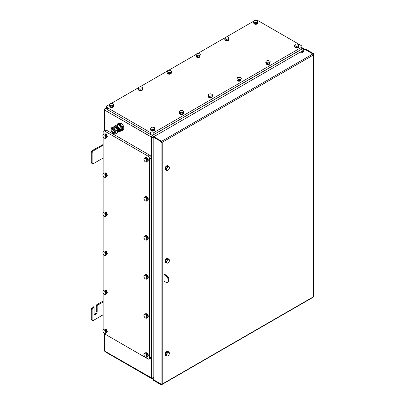 <?xml version="1.0" encoding="UTF-8"?>
<svg xmlns="http://www.w3.org/2000/svg" width="405" height="405" viewBox="0 0 405 405"><rect width="100%" height="100%" fill="white"/><g stroke="black" fill="none" stroke-linecap="round" stroke-linejoin="round"><path stroke-width="0.61" d="M168.662 73.629A1.939 1.119 180 0 1 167.518 72.971M171.239 73.31A1.939 1.119 180 0 0 171.28 73.092L171.28 72.611A1.939 1.119 180 0 1 171.138 73.001L171.107 73.29M171.031 73.143L171.178 73.452A1.939 1.119 180 0 1 168.834 74.171A1.939 1.119 180 0 1 167.402 73.092L167.402 72.9M180.853 113.942A1.939 1.119 180 0 1 179.714 113.278M183.43 113.623A1.939 1.119 180 0 0 183.47 113.405L183.47 112.924A1.939 1.119 180 0 1 183.328 113.309L183.298 113.602M183.222 113.456L183.369 113.759A1.939 1.119 180 0 1 181.03 114.483A1.939 1.119 180 0 1 179.592 113.405L179.592 113.213M238.484 80.666A1.939 1.119 180 0 1 237.345 80.008M241.061 80.347A1.939 1.119 180 0 0 241.102 80.129L241.102 79.648A1.939 1.119 180 0 1 240.96 80.038L240.929 80.327M240.853 80.18L241 80.489A1.939 1.119 180 0 1 238.661 81.213A1.939 1.119 180 0 1 237.224 80.129L237.224 79.937M209.668 97.306A1.939 1.119 180 0 1 208.529 96.643M212.245 96.987A1.939 1.119 180 0 0 212.286 96.765L212.286 96.284A1.939 1.119 180 0 1 212.144 96.674L212.114 96.967M212.038 96.815L212.185 97.124A1.939 1.119 180 0 1 209.846 97.848A1.939 1.119 180 0 1 208.408 96.765L208.408 96.572M139.846 90.264A1.939 1.119 180 0 1 138.707 89.606M142.423 89.945A1.939 1.119 180 0 0 142.464 89.728L142.464 89.247A1.939 1.119 180 0 1 142.322 89.637L142.292 89.925M142.216 89.778L142.363 90.087A1.939 1.119 180 0 1 140.024 90.811A1.939 1.119 180 0 1 138.586 89.728L138.586 89.535M296.116 47.395A1.939 1.119 180 0 1 294.972 46.737M298.693 47.076A1.939 1.119 180 0 0 298.733 46.858L298.733 46.378A1.939 1.119 180 0 1 298.591 46.762L298.561 47.056M298.485 46.909L298.627 47.218A1.939 1.119 180 0 1 296.288 47.937A1.939 1.119 180 0 1 294.85 46.858L294.85 46.666M267.3 64.031A1.939 1.119 180 0 1 266.156 63.372M269.877 63.712A1.939 1.119 180 0 0 269.917 63.494L269.917 63.013A1.939 1.119 180 0 1 269.776 63.403L269.745 63.691M269.669 63.544L269.816 63.853A1.939 1.119 180 0 1 267.472 64.577A1.939 1.119 180 0 1 266.034 63.494L266.034 63.301M197.478 56.994A1.939 1.119 180 0 1 196.334 56.33M200.055 56.675A1.939 1.119 180 0 0 200.095 56.457L200.095 55.976A1.939 1.119 180 0 1 199.954 56.361L199.923 56.654M199.847 56.508L199.989 56.816A1.939 1.119 180 0 1 197.65 57.535A1.939 1.119 180 0 1 196.212 56.457L196.212 56.265M226.294 40.358A1.939 1.119 180 0 1 225.15 39.695M228.871 40.039A1.939 1.119 180 0 0 228.911 39.817L228.911 39.336A1.939 1.119 180 0 1 228.769 39.725L228.739 40.019M228.663 39.867L228.805 40.176A1.939 1.119 180 0 1 226.466 40.9A1.939 1.119 180 0 1 225.028 39.817L225.028 39.624M255.109 23.718A1.939 1.119 180 0 1 253.965 23.06M257.686 23.399A1.939 1.119 180 0 0 257.727 23.181L257.727 22.7A1.939 1.119 180 0 1 257.585 23.09L257.555 23.379M257.479 23.232L257.62 23.541A1.939 1.119 180 0 1 255.282 24.265A1.939 1.119 180 0 1 253.844 23.181L253.844 22.989M145.881 157.798A1.939 1.119 60 0 1 147.025 158.461M147.152 158.613A1.939 1.119 60 0 1 147.714 159.681L148.038 159.094A1.939 1.119 60 0 0 145.927 157.631L145.76 157.727M104.875 290.253A1.939 1.119 60 0 1 106.019 290.911M106.145 291.068A1.939 1.119 60 0 1 106.707 292.132L107.031 291.549A1.939 1.119 60 0 0 104.92 290.086L104.753 290.183M145.881 196.83A1.939 1.119 60 0 1 147.025 197.493M147.152 197.645A1.939 1.119 60 0 1 147.714 198.713L148.038 198.126A1.939 1.119 60 0 0 145.927 196.668L145.76 196.764M145.881 274.899A1.939 1.119 60 0 1 147.025 275.557M147.152 275.709A1.939 1.119 60 0 1 147.825 277.44M147.764 277.881A1.939 1.119 60 0 1 147.45 278.326L147.865 278.088A1.939 1.119 60 0 0 147.982 276.073A1.939 1.119 60 0 0 146.21 274.641A1.939 1.119 60 0 0 145.927 274.732L145.76 274.828M145.881 352.963A1.939 1.119 60 0 1 147.025 353.621M147.152 353.773A1.939 1.119 60 0 1 147.825 355.504M147.764 355.944A1.939 1.119 60 0 1 147.45 356.395L147.865 356.152A1.939 1.119 60 0 0 147.982 354.137A1.939 1.119 60 0 0 146.21 352.709A1.939 1.119 60 0 0 145.927 352.796L145.76 352.892M145.881 313.931A1.939 1.119 60 0 1 147.025 314.589M147.152 314.741A1.939 1.119 60 0 1 147.714 315.809L148.038 315.222A1.939 1.119 60 0 0 145.927 313.764L145.76 313.86M145.881 235.862A1.939 1.119 60 0 1 147.025 236.525M147.152 236.677A1.939 1.119 60 0 1 147.825 238.408M147.764 238.849A1.939 1.119 60 0 1 147.45 239.294L147.865 239.056A1.939 1.119 60 0 0 147.982 237.041A1.939 1.119 60 0 0 146.21 235.609A1.939 1.119 60 0 0 145.927 235.7L145.76 235.796M104.875 329.285A1.939 1.119 60 0 1 106.019 329.943M106.145 330.1A1.939 1.119 60 0 1 106.819 331.827M106.758 332.267A1.939 1.119 60 0 1 106.444 332.718L106.859 332.48A1.939 1.119 60 0 0 106.976 330.465A1.939 1.119 60 0 0 105.204 329.032A1.939 1.119 60 0 0 104.92 329.118L104.753 329.214M104.875 134.126A1.939 1.119 60 0 1 106.019 134.784M106.145 134.936A1.939 1.119 60 0 1 106.707 136.004L107.031 135.417A1.939 1.119 60 0 0 104.92 133.959L104.753 134.055M104.875 173.158A1.939 1.119 60 0 1 106.019 173.816M106.145 173.968A1.939 1.119 60 0 1 106.707 175.036L107.031 174.449A1.939 1.119 60 0 0 104.92 172.991L104.753 173.087M104.875 212.19A1.939 1.119 60 0 1 106.019 212.848M106.145 213A1.939 1.119 60 0 1 106.707 214.068L107.031 213.481A1.939 1.119 60 0 0 104.92 212.023L104.753 212.119M104.875 251.221A1.939 1.119 60 0 1 106.019 251.88M106.145 252.031A1.939 1.119 60 0 1 106.707 253.1L107.031 252.517A1.939 1.119 60 0 0 104.92 251.054L104.753 251.151M152.037 130.577A1.939 1.119 180 0 1 150.898 129.919M154.619 130.258A1.939 1.119 180 0 0 154.654 130.04L154.654 129.559A1.939 1.119 180 0 1 154.513 129.949L154.482 130.238M154.406 130.091L154.553 130.4A1.939 1.119 180 0 1 152.214 131.119A1.939 1.119 180 0 1 150.776 130.04L150.776 129.848M111.031 106.9A1.939 1.119 180 0 1 109.892 106.242M113.608 106.586A1.939 1.119 180 0 0 113.648 106.363L113.648 105.882A1.939 1.119 180 0 1 113.506 106.272L113.476 106.561M113.4 106.414L113.547 106.723A1.939 1.119 180 0 1 111.208 107.447A1.939 1.119 180 0 1 109.77 106.363L109.77 106.171M152.528 137.498L153.546 137.639L151.328 137.052L104.784 110.175L152.017 137.346A1.412 0.309 -80.8 0 1 152.396 135.407L152.341 135.447M151.926 378.184L153.546 377.43M152.017 137.346L153.546 137.108M151.217 134.799L152.275 135.412L151.222 134.804A2.349 1.357 0 0 0 153.824 134.521L301.224 49.415A2.349 1.357 0 0 0 301.912 48.458L301.912 46.535A2.349 1.357 180 0 1 301.224 47.496L301.224 49.415M105.725 108.54L106.783 109.147L105.781 108.51A1.412 0.815 120 0 0 105.725 108.54L105.725 108.54A1.412 0.815 -60 0 0 104.784 110.175M303.451 48.499A1.412 0.815 120 0 0 303.426 48.484A1.412 0.815 120 0 0 302.773 48.524L301.912 48.028L302.722 48.681L152.396 135.407M103.118 135.067L103.118 132.121A2.349 1.357 60 0 1 103.604 131.043A2.349 1.357 60 0 1 104.779 131.159L148.002 156.112A2.349 1.357 60 0 1 149.668 158.993L149.668 357.995A2.349 1.357 60 0 1 149.182 359.068A2.349 1.357 60 0 1 148.002 358.951L104.779 333.998L104.779 351.145L151.328 378.017A1.412 0.815 120 0 0 151.622 378.604L105.072 351.727A1.412 0.815 120 0 1 104.784 351.14L151.986 378.184M149.182 359.068L150.842 358.111A2.349 1.357 -120 0 0 151.328 357.033L151.328 158.036A2.349 1.357 -120 0 0 149.668 155.155L106.444 130.197A2.349 1.357 -120 0 0 105.27 130.081L103.604 131.043M104.323 130.628L104.323 109.598A1.569 0.906 0 0 0 104.779 110.236L104.779 110.175M112.347 106.763A1.706 0.982 180 0 1 111.942 106.829M113.061 106.652A1.939 1.119 180 0 1 111.228 106.935M112.215 105.664L111.122 105.978L110.322 105.371A1.959 1.129 0 0 0 112.215 105.664A1.959 1.129 0 0 0 113.602 104.865L113.309 105.639L112.215 105.664M109.522 105.052L109.816 104.277A1.959 1.129 0 0 0 110.322 105.371L109.522 105.052L109.522 106.029L111.122 106.955L111.122 105.978M110.109 103.791L111.203 103.477A1.959 1.129 0 0 0 109.816 104.277L110.109 103.791M113.091 103.771L113.891 104.379L113.602 104.865A1.959 1.129 0 0 0 113.091 103.771A1.959 1.129 0 0 0 111.203 103.477L113.091 103.771M113.309 105.639L113.309 106.616L113.891 104.379M113.309 106.616L111.122 106.955M153.353 130.44A1.706 0.982 180 0 1 152.948 130.501M154.067 130.329A1.939 1.119 180 0 1 152.234 130.612M152.209 127.155L154.097 127.448A1.959 1.129 0 0 0 152.209 127.155A1.959 1.129 0 0 0 150.822 127.955L151.116 127.469L152.209 127.155M154.897 128.051L154.609 128.542A1.959 1.129 0 0 0 154.097 127.448L154.897 128.051L154.315 130.288L152.128 130.628L150.528 129.706L150.822 127.955A1.959 1.129 0 0 0 151.328 129.048L150.528 128.729M154.315 129.311L153.222 129.342A1.959 1.129 0 0 0 154.609 128.542L154.315 130.288M152.128 129.651L151.328 129.048A1.959 1.129 0 0 0 153.222 129.342L152.128 129.651L152.128 130.628M165.549 355.585A2.45 1.412 -60 0 1 165.432 355.529A2.45 1.412 -60 0 1 165.432 352.699A2.45 1.412 -60 0 1 167.883 351.287A2.45 1.412 -60 0 1 167.989 351.358M165.549 170.019A2.45 1.412 -60 0 1 165.432 169.963A2.45 1.412 -60 0 1 165.432 167.138A2.45 1.412 -60 0 1 167.883 165.721A2.45 1.412 -60 0 1 167.989 165.797M165.549 262.805A2.45 1.412 -60 0 1 165.432 262.749A2.45 1.412 -60 0 1 165.432 259.919A2.45 1.412 -60 0 1 167.883 258.506A2.45 1.412 -60 0 1 167.989 258.577M164.025 274.782L164.025 281.181L165.878 282.25A3.134 1.807 60 0 0 167.442 282.406A3.134 1.807 60 0 0 168.09 280.969L168.09 279.688L168.784 279.288A3.134 1.807 -120 0 0 166.566 275.451L164.719 274.382L164.025 274.782L165.878 275.851A3.134 1.807 60 0 1 168.09 279.688M312.918 53.971L313.47 53.617L313.303 54.386M313.47 53.617L305.572 49.056L305.021 49.38L312.918 53.936M303.36 51.936L302.525 51.455L302.525 50.817L303.912 51.617L301.695 52.898L300.313 52.098L153.768 136.733M161.635 141.887L162.243 142.271A0.825 0.476 -120 0 0 161.666 141.264L153.768 136.703M302.525 50.817L304.995 49.395L312.888 53.951A0.825 0.476 60 0 1 313.47 54.959L162.243 142.271A0.825 0.476 180 0 1 161.084 142.271L161.084 141.598L161.635 141.279L161.691 141.952M313.47 54.29A0.825 0.476 180 0 1 313.713 54.624A0.825 0.476 180 0 1 313.47 54.959L313.47 296.769A0.825 0.476 180 0 0 313.713 296.435L313.713 54.624M162.243 142.271L162.243 384.077A0.825 0.476 180 0 1 161.084 384.077L161.084 142.271L161.635 141.952M161.635 141.279L153.738 136.718L153.186 137.037L161.084 141.598M161.084 384.077L153.186 379.52L153.186 137.037M162.076 384.456L313.303 297.143A0.825 0.476 -120 0 0 313.47 296.769L162.243 384.077A0.825 0.476 60 0 1 162.076 384.456A0.825 0.476 60 0 1 161.666 384.416L161.084 384.75L161.109 384.092M153.211 379.536L161.084 384.112M153.186 379.551L153.186 380.189L161.084 384.75M167.442 282.406L168.136 282.007A3.134 1.807 -120 0 0 168.784 280.569L168.784 279.288M107.274 109.563L107.274 107.644A2.349 1.357 180 0 1 106.586 106.682L106.586 108.606A2.349 1.357 0 0 0 106.783 109.147A2.349 1.357 0 0 0 107.274 109.563L150.498 134.521A2.349 1.357 0 0 0 151.222 134.804M120.938 123.029L119.9 123.626C118.63 123.996 117.875 124.062 117.647 123.829L118.685 123.226L120.938 123.029A4.151 2.4 60 0 1 121.318 123.247L123.571 126.051A4.151 2.4 60 0 1 123.763 126.537L123.763 129.544A4.151 2.4 60 0 1 123.571 129.813L121.09 130.709M152.326 135.381L152.275 135.412A1.412 0.815 120 0 0 151.328 137.052L151.328 158.036L149.668 158.993M168.682 259.61L169.249 259.6L169.376 260.592A1.959 1.129 120 0 0 168.682 259.61A1.959 1.129 120 0 0 167.295 260.41L167.867 259.473L168.682 259.61M169.249 261.448L168.682 262.379A1.959 1.129 120 0 0 169.376 260.592L169.249 261.448M167.867 263.169L167.295 263.179A1.959 1.129 120 0 0 168.682 262.379L167.867 263.169M166.602 262.192L166.48 261.2L167.295 260.41A1.959 1.129 120 0 0 166.602 262.192A1.959 1.129 120 0 0 167.295 263.179L166.48 263.048L166.602 262.192M166.48 263.048L165.635 262.556L165.635 260.709L166.48 261.2M165.635 260.709L167.017 258.987L167.867 259.473M167.017 258.987L169.249 259.6M166.156 260.061A1.706 0.982 -60 0 1 166.409 259.742M166.344 262.966A2.45 1.412 -60 0 1 165.655 262.875A2.45 1.412 -60 0 1 165.655 260.045A2.45 1.412 -60 0 1 168.105 258.633A2.45 1.412 -60 0 1 168.526 259.18M117.597 132.172A3.134 1.807 -120 0 0 117.708 132.116A3.134 1.807 -120 0 0 118.159 131.62L118.361 131.64A0.724 0.42 -0 0 0 119.384 131.64L120.381 131.063L120.381 129.144L119.384 129.721A0.724 0.42 180 0 1 118.361 129.721L118.508 129.311L118.285 129.681M118.159 129.514A3.134 1.807 -120 0 0 116.726 127.266A3.113 1.797 60 0 1 118.341 130.506L117.668 131.185M118.139 130.714L118.341 130.83A3.113 1.797 60 0 1 117.698 132.096L117.597 132.157M120.381 129.144L120.037 128.947L118.635 129.478M113.709 126.861L113.709 126.892A0.724 0.42 180 0 1 113.709 126.861A0.724 0.42 180 0 1 113.921 126.568L114.493 126.239L116.154 127.195L117.151 126.623A0.724 0.42 -60 0 1 117.516 126.583A0.724 0.42 -60 0 1 117.663 126.917L117.318 127.2L117.663 127.003M117.516 126.583L115.85 125.626A0.724 0.42 120 0 0 115.491 125.661L114.205 126.836M117.07 127.069A3.134 1.807 60 0 1 117.399 127.393M116.154 127.195L116.154 127.595L117.318 127.2M117.749 127.195A3.134 1.807 60 0 1 118.969 129.549M118.447 131.686A3.134 1.807 60 0 1 118.402 131.716L117.708 132.116M117.658 132.141A0.724 0.42 -60 0 1 117.546 132.496M114.493 126.638L114.828 126.831M115.602 127.276L116.154 127.595M114.782 126.071L115.081 125.899M119.495 131.579L117.956 131.969M116.215 125.834L117.182 125.661L119.536 128.588L119.399 129.311M119.536 131.731L121.06 130.85L121.06 127.712L118.705 124.78L116.346 124.988L114.823 125.869M119.536 128.588L121.06 127.712M117.182 125.661L118.705 124.78M119.612 125.58A3.113 1.797 60 0 1 120.832 127.251M113.233 133.528A2.997 1.731 -120 0 0 115.349 132.303A2.997 1.731 -120 0 0 113.233 128.633A2.997 1.731 -120 0 0 111.112 129.853A2.997 1.731 -120 0 0 113.233 133.528M113.162 132.506A1.802 1.043 -120 0 0 113.233 132.551A1.802 1.043 -120 0 0 114.509 131.817A1.802 1.043 -120 0 0 113.233 129.605A1.802 1.043 -120 0 0 111.957 130.344A1.802 1.043 -120 0 0 111.957 130.425M111.223 131.088L111.223 127.95L113.577 127.737L115.931 130.668L115.931 133.807L113.577 134.02L111.223 131.088M115.931 133.807L117.455 132.931L117.455 129.787L115.101 126.861L112.747 127.069L111.223 127.95M115.931 130.668L117.455 129.787M113.577 127.737L115.101 126.861M121.743 128.633L121.267 129.382M121.267 129.104L121.94 128.431A3.113 1.797 60 0 0 120.523 125.388A3.113 1.797 60 0 0 118.184 124.624L117.966 124.745M121.94 128.749A3.113 1.797 60 0 1 121.303 130.015L121.201 130.076M117.455 124.097L117.151 124.836M117.303 124.274L117.647 123.829M123.571 126.051L122.533 126.654C121.257 126.016 120.508 125.079 120.275 123.844L121.318 123.247M123.763 129.544L122.72 130.142C122.199 129.443 122.199 128.441 122.72 127.135L123.763 126.537M113.091 132.47L113.091 132.47A1.605 0.926 60 0 1 111.957 130.501A1.605 0.926 60 0 1 113.091 129.848A1.605 0.926 60 0 1 114.23 131.817A1.605 0.926 60 0 1 113.091 132.47L113.233 132.551M116.007 127.661A3.113 1.797 60 0 1 117.227 129.327M118.341 130.83L117.663 131.458M106.409 252.705A1.706 0.982 60 0 1 106.555 253.09M106.9 252.766L106.768 253.333A1.939 1.119 60 0 1 106.819 253.763M106.758 254.203A1.939 1.119 60 0 1 106.444 254.654L106.859 254.416A1.939 1.119 60 0 0 107.117 252.745M105.538 255.125L105.259 255.621L104.338 255.231A1.959 1.129 -120 0 0 105.538 255.125A1.959 1.129 -120 0 0 105.538 253.525L106.059 254.482L105.538 255.125M103.66 254.699L103.138 253.738A1.959 1.129 -120 0 0 104.338 255.231L103.66 254.699M102.86 252.634L103.138 252.138A1.959 1.129 -120 0 0 103.138 253.738L102.86 252.634M104.338 252.031L105.259 252.421L105.538 253.525A1.959 1.129 -120 0 0 104.338 252.031A1.959 1.129 -120 0 0 103.138 252.138L103.66 251.5L104.338 252.031M103.66 251.5L104.505 251.009L106.105 251.935L105.259 252.421M106.105 251.935L106.905 253.996L106.059 254.482M106.905 253.996L105.259 255.621M106.409 213.673A1.706 0.982 60 0 1 106.555 214.058M106.9 213.729L106.768 214.301A1.939 1.119 60 0 1 106.819 214.731M106.758 215.171A1.939 1.119 60 0 1 106.444 215.622L106.859 215.384A1.939 1.119 60 0 0 107.117 213.713M105.538 216.093L105.259 216.589L104.338 216.199A1.959 1.129 -120 0 0 105.538 216.093A1.959 1.129 -120 0 0 105.538 214.493L106.059 215.45L105.538 216.093M103.66 215.668L103.138 214.706A1.959 1.129 -120 0 0 104.338 216.199L103.66 215.668M102.86 213.602L103.138 213.106A1.959 1.129 -120 0 0 103.138 214.706L102.86 213.602M104.338 213L105.259 213.389L105.538 214.493A1.959 1.129 -120 0 0 104.338 213A1.959 1.129 -120 0 0 103.138 213.106L103.66 212.468L104.338 213M103.66 212.468L104.505 211.977L106.105 212.903L105.259 213.389M106.105 212.903L106.905 214.964L106.059 215.45M106.905 214.964L105.259 216.589M106.409 174.641A1.706 0.982 60 0 1 106.555 175.026M106.9 174.697L106.768 175.269A1.939 1.119 60 0 1 106.819 175.699M106.758 176.14A1.939 1.119 60 0 1 106.444 176.59L106.859 176.352A1.939 1.119 60 0 0 107.117 174.677M105.538 177.061L105.259 177.557L104.338 177.167A1.959 1.129 -120 0 0 105.538 177.061A1.959 1.129 -120 0 0 105.538 175.461L106.059 176.418L105.538 177.061M103.66 176.631L103.138 175.674A1.959 1.129 -120 0 0 104.338 177.167L103.66 176.631M102.86 174.57L103.138 174.074A1.959 1.129 -120 0 0 103.138 175.674L102.86 174.57M104.338 173.968L105.259 174.358L105.538 175.461A1.959 1.129 -120 0 0 104.338 173.968A1.959 1.129 -120 0 0 103.138 174.074L103.66 173.431L104.338 173.968M103.66 173.431L104.505 172.945L106.105 173.867L105.259 174.358M106.105 173.867L106.905 175.932L106.059 176.418M106.905 175.932L105.259 177.557M106.409 135.609A1.706 0.982 60 0 1 106.555 135.994M106.9 135.665L106.768 136.237A1.939 1.119 60 0 1 106.819 136.667M106.758 137.108A1.939 1.119 60 0 1 106.444 137.558L106.859 137.32A1.939 1.119 60 0 0 107.117 135.645M105.538 138.029L105.259 138.525L104.338 138.135A1.959 1.129 -120 0 0 105.538 138.029A1.959 1.129 -120 0 0 105.538 136.429L106.059 137.386L105.538 138.029M103.66 137.599L103.138 136.642A1.959 1.129 -120 0 0 104.338 138.135L103.66 137.599M102.86 135.538L103.138 135.042A1.959 1.129 -120 0 0 103.138 136.642L102.86 135.538M104.338 134.936L105.259 135.326L105.538 136.429A1.959 1.129 -120 0 0 104.338 134.936A1.959 1.129 -120 0 0 103.138 135.042L103.66 134.399L104.338 134.936M103.66 134.399L104.505 133.913L106.105 134.835L105.259 135.326M106.105 134.835L106.905 136.9L106.059 137.386M106.905 136.9L105.259 138.525M104.779 333.998A2.349 1.357 60 0 1 103.402 332.353M103.118 330.232L103.118 292.719M103.118 291.2L103.118 253.687M103.118 252.168L103.118 214.655M103.118 213.136L103.118 175.623M103.118 174.099L103.118 136.591M147.906 159.342L148.124 159.322A1.939 1.119 60 0 1 147.865 160.993L147.45 161.236A1.939 1.119 60 0 0 147.764 160.78M106.9 291.797L107.117 291.777A1.939 1.119 60 0 1 106.859 293.448L106.444 293.686A1.939 1.119 60 0 0 106.758 293.235M147.906 198.374L148.124 198.354A1.939 1.119 60 0 1 147.865 200.024L147.45 200.267A1.939 1.119 60 0 0 147.764 199.817M147.906 315.47L148.124 315.449A1.939 1.119 60 0 1 147.865 317.12L147.45 317.363A1.939 1.119 60 0 0 147.764 316.912M106.409 330.774A1.706 0.982 60 0 1 106.555 331.153M105.538 333.188L105.259 333.685L104.338 333.295A1.959 1.129 -120 0 0 105.538 333.188A1.959 1.129 -120 0 0 105.538 331.589L106.059 332.546L105.538 333.188M103.66 332.763L103.138 331.801A1.959 1.129 -120 0 0 104.338 333.295L103.66 332.763M102.86 330.703L103.138 330.202A1.959 1.129 -120 0 0 103.138 331.801L102.86 330.703M104.338 330.095L105.259 330.485L105.538 331.589A1.959 1.129 -120 0 0 104.338 330.095A1.959 1.129 -120 0 0 103.138 330.202L103.66 329.564L104.338 330.095M103.66 329.564L104.505 329.073L106.105 329.999L105.259 330.485M106.105 329.999L106.905 332.059L106.059 332.546M106.905 332.059L105.259 333.685M147.415 237.35A1.706 0.982 60 0 1 147.562 237.735M146.544 239.765L146.266 240.261L145.344 239.871A1.959 1.129 -120 0 0 146.544 239.765A1.959 1.129 -120 0 0 146.544 238.165L147.066 239.127L146.544 239.765M144.666 239.34L144.145 238.383A1.959 1.129 -120 0 0 145.344 239.871L144.666 239.34M143.866 237.279L144.145 236.783A1.959 1.129 -120 0 0 144.145 238.383L143.866 237.279M145.344 236.672L146.266 237.067L146.544 238.165A1.959 1.129 -120 0 0 145.344 236.672A1.959 1.129 -120 0 0 144.145 236.783L144.666 236.14L145.344 236.672M144.666 236.14L145.516 235.654L147.116 236.576L146.266 237.067M147.116 236.576L147.916 238.636L147.066 239.127M147.916 238.636L146.266 240.261M147.415 315.414A1.706 0.982 60 0 1 147.562 315.799M148.124 315.449L147.774 316.042A1.939 1.119 60 0 1 147.825 316.472M144.145 314.847L144.666 314.204L145.344 314.741A1.959 1.129 -120 0 0 144.145 314.847A1.959 1.129 -120 0 0 144.145 316.447L143.866 315.343L144.145 314.847M146.266 315.13L146.544 316.229A1.959 1.129 -120 0 0 145.344 314.741L146.266 315.13L147.116 314.639L147.916 316.7L147.116 317.839L146.266 318.33L145.344 317.94L144.145 316.447A1.959 1.129 -120 0 0 145.344 317.94A1.959 1.129 -120 0 0 146.544 317.829A1.959 1.129 -120 0 0 146.544 316.229L147.066 317.191L146.266 318.33M147.116 314.639L145.516 313.718L144.666 314.204M147.916 316.7L147.066 317.191M147.415 354.446A1.706 0.982 60 0 1 147.562 354.831M146.544 356.861L146.266 357.362L145.344 356.972A1.959 1.129 -120 0 0 146.544 356.861A1.959 1.129 -120 0 0 146.544 355.261L147.066 356.223L146.544 356.861M144.666 356.435L144.145 355.479A1.959 1.129 -120 0 0 145.344 356.972L144.666 356.435M143.866 354.375L144.145 353.879A1.959 1.129 -120 0 0 144.145 355.479L143.866 354.375M145.344 353.773L146.266 354.162L146.544 355.261A1.959 1.129 -120 0 0 145.344 353.773A1.959 1.129 -120 0 0 144.145 353.879L144.666 353.236L145.344 353.773M144.666 353.236L145.516 352.75L147.116 353.671L146.266 354.162M147.116 353.671L147.916 355.732L147.066 356.223M147.916 355.732L146.266 357.362M147.415 276.382A1.706 0.982 60 0 1 147.562 276.767M146.544 278.797L146.266 279.298L145.344 278.903A1.959 1.129 -120 0 0 146.544 278.797A1.959 1.129 -120 0 0 146.544 277.197L147.066 278.159L146.544 278.797M144.666 278.372L144.145 277.415A1.959 1.129 -120 0 0 145.344 278.903L144.666 278.372M143.866 276.311L144.145 275.815A1.959 1.129 -120 0 0 144.145 277.415L143.866 276.311M145.344 275.709L146.266 276.099L146.544 277.197A1.959 1.129 -120 0 0 145.344 275.709A1.959 1.129 -120 0 0 144.145 275.815L144.666 275.172L145.344 275.709M144.666 275.172L145.516 274.686L147.116 275.608L146.266 276.099M147.116 275.608L147.916 277.668L147.066 278.159M147.916 277.668L146.266 279.298M147.415 198.318A1.706 0.982 60 0 1 147.562 198.698M148.124 198.354L147.774 198.941A1.939 1.119 60 0 1 147.825 199.371M146.544 200.733L146.266 201.229L145.344 200.84A1.959 1.129 -120 0 0 146.544 200.733A1.959 1.129 -120 0 0 146.544 199.133L147.066 200.095L146.544 200.733M144.666 200.308L144.145 199.346A1.959 1.129 -120 0 0 145.344 200.84L144.666 200.308M143.866 198.248L144.145 197.751A1.959 1.129 -120 0 0 144.145 199.346L143.866 198.248M145.344 197.64L146.266 198.03L146.544 199.133A1.959 1.129 -120 0 0 145.344 197.64A1.959 1.129 -120 0 0 144.145 197.751L144.666 197.108L145.344 197.64M144.666 197.108L145.516 196.622L147.116 197.544L146.266 198.03M147.116 197.544L147.916 199.604L147.066 200.095M147.916 199.604L146.266 201.229M106.409 291.742A1.706 0.982 60 0 1 106.555 292.121M107.117 291.777L106.768 292.364A1.939 1.119 60 0 1 106.819 292.795M103.138 291.17L103.66 290.532L104.338 291.063A1.959 1.129 -120 0 0 103.138 291.17A1.959 1.129 -120 0 0 103.138 292.769L102.86 291.666L103.138 291.17M105.259 291.453L105.538 292.557A1.959 1.129 -120 0 0 104.338 291.063L105.259 291.453L106.105 290.967L106.905 293.028L106.105 294.167L105.259 294.653L104.338 294.263L103.138 292.769A1.959 1.129 -120 0 0 104.338 294.263A1.959 1.129 -120 0 0 105.538 294.157A1.959 1.129 -120 0 0 105.538 292.557L106.059 293.514L105.259 294.653M106.105 290.967L104.505 290.041L103.66 290.532M106.905 293.028L106.059 293.514M147.415 159.286A1.706 0.982 60 0 1 147.562 159.666M148.124 159.322L147.774 159.909A1.939 1.119 60 0 1 147.825 160.34M146.544 161.701L146.266 162.197L145.344 161.808A1.959 1.129 -120 0 0 146.544 161.701A1.959 1.129 -120 0 0 146.544 160.102L147.066 161.063L146.544 161.701M144.666 161.276L144.145 160.314A1.959 1.129 -120 0 0 145.344 161.808L144.666 161.276M143.866 159.216L144.145 158.714A1.959 1.129 -120 0 0 144.145 160.314L143.866 159.216M145.344 158.608L146.266 158.998L146.544 160.102A1.959 1.129 -120 0 0 145.344 158.608A1.959 1.129 -120 0 0 144.145 158.714L144.666 158.077L145.344 158.608M144.666 158.077L145.516 157.585L147.116 158.512L146.266 158.998M147.116 158.512L147.916 160.572L147.066 161.063M147.916 160.572L146.266 162.197M168.682 166.825L169.249 166.819L169.376 167.812A1.959 1.129 120 0 0 168.682 166.825A1.959 1.129 120 0 0 167.295 167.624L167.867 166.693L168.682 166.825M169.249 168.662L168.682 169.599A1.959 1.129 120 0 0 169.376 167.812L169.249 168.662M167.867 170.389L167.295 170.399A1.959 1.129 120 0 0 168.682 169.599L167.867 170.389M166.602 169.411L166.48 168.419L167.295 167.624A1.959 1.129 120 0 0 166.602 169.411A1.959 1.129 120 0 0 167.295 170.399L166.48 170.262L166.602 169.411M166.48 170.262L165.635 169.776L165.635 167.928L166.48 168.419M165.635 167.928L167.017 166.207L167.867 166.693M167.017 166.207L169.249 166.819M166.156 167.28A1.706 0.982 -60 0 1 166.409 166.961M166.344 170.186A2.45 1.412 -60 0 1 165.655 170.095A2.45 1.412 -60 0 1 165.655 167.265A2.45 1.412 -60 0 1 168.105 165.853A2.45 1.412 -60 0 1 168.288 165.994A2.45 1.412 -60 0 1 168.526 166.399M167.295 355.96L166.48 355.828L166.602 354.977A1.959 1.129 120 0 0 167.295 355.96A1.959 1.129 120 0 0 168.682 355.16L167.867 355.949L167.295 355.96M166.48 353.98L167.295 353.19A1.959 1.129 120 0 0 166.602 354.977L166.48 353.98L165.635 353.494L167.017 351.768L169.249 352.38L169.249 354.228L168.682 355.16A1.959 1.129 120 0 0 169.376 353.378A1.959 1.129 120 0 0 168.682 352.391A1.959 1.129 120 0 0 167.295 353.19L167.867 352.259L169.249 352.38M165.635 353.494L165.635 355.337L166.48 355.828M167.017 351.768L167.867 352.259M166.156 352.846A1.706 0.982 -60 0 1 166.409 352.522M166.344 355.747A2.45 1.412 -60 0 1 165.655 355.656A2.45 1.412 -60 0 1 165.655 352.831A2.45 1.412 -60 0 1 168.105 351.413A2.45 1.412 -60 0 1 168.526 351.96M256.426 23.581A1.706 0.982 180 0 1 256.021 23.647M257.14 23.47A1.939 1.119 180 0 1 255.307 23.753M255.277 20.296L257.17 20.589A1.959 1.129 -0 0 0 255.277 20.296A1.959 1.129 -0 0 0 253.894 21.095L254.188 20.609L255.277 20.296M257.97 21.197L257.676 21.683A1.959 1.129 -0 0 0 257.17 20.589L257.97 21.197L257.383 23.434L255.201 23.773L253.601 22.847L253.894 21.095A1.959 1.129 -0 0 0 254.401 22.189L253.601 21.87M257.383 22.457L256.294 22.483A1.959 1.129 -0 0 0 257.676 21.683L257.383 23.434M255.201 22.796L254.401 22.189A1.959 1.129 -0 0 0 256.294 22.483L255.201 22.796L255.201 23.773M227.61 40.216A1.706 0.982 180 0 1 227.205 40.282M228.324 40.11A1.939 1.119 180 0 1 226.491 40.394M226.461 36.936L228.354 37.225A1.959 1.129 -0 0 0 226.461 36.936A1.959 1.129 -0 0 0 225.079 37.736L225.372 37.245L226.461 36.936M229.154 37.832L228.86 38.318A1.959 1.129 -0 0 0 228.354 37.225L229.154 37.832L228.572 40.07L226.385 40.409L224.785 39.482L225.079 37.736A1.959 1.129 -0 0 0 225.585 38.824L224.785 38.505M228.572 39.093L227.478 39.118A1.959 1.129 -0 0 0 228.86 38.318L228.572 40.07M226.385 39.432L225.585 38.824A1.959 1.129 -0 0 0 227.478 39.118L226.385 39.432L226.385 40.409M255.889 20.25A2.349 1.357 180 0 1 258 20.625L301.224 45.578A2.349 1.357 180 0 1 301.912 46.535M253.91 21.065L226.41 36.941M225.094 37.706L197.594 53.581M196.278 54.341L168.779 70.217M167.462 70.976L139.963 86.852M138.647 87.612L111.147 103.488M109.831 104.247L107.274 105.725A2.349 1.357 180 0 0 106.586 106.682M107.274 107.644L150.498 132.597L150.498 134.521M153.824 134.521L153.824 132.597A2.349 1.357 180 0 1 150.498 132.597M153.824 132.597L301.224 47.496M198.794 56.857A1.706 0.982 180 0 1 198.389 56.918M199.508 56.746A1.939 1.119 180 0 1 197.675 57.029M198.663 55.753L197.569 56.067L196.769 55.465A1.959 1.129 0 0 0 198.663 55.753A1.959 1.129 0 0 0 200.045 54.953L199.756 55.728L198.663 55.753M195.969 55.146L196.263 54.371A1.959 1.129 0 0 0 196.769 55.465L195.969 55.146L195.969 56.123L197.569 57.044L197.569 56.067M196.557 53.88L197.645 53.571A1.959 1.129 0 0 0 196.263 54.371L196.557 53.88M199.538 53.865L200.338 54.467L200.045 54.953A1.959 1.129 0 0 0 199.538 53.865A1.959 1.129 0 0 0 197.645 53.571L199.538 53.865M199.756 55.728L199.756 56.705L200.338 54.467M199.756 56.705L197.569 57.044M268.616 63.894A1.706 0.982 180 0 1 268.211 63.955M269.33 63.782A1.939 1.119 180 0 1 267.497 64.066M268.485 62.795L267.391 63.104L266.591 62.502A1.959 1.129 0 0 0 268.485 62.795A1.959 1.129 0 0 0 269.867 61.995L269.578 62.77L268.485 62.795M265.791 62.183L266.085 61.408A1.959 1.129 0 0 0 266.591 62.502L265.791 62.183L265.791 63.16L267.391 64.081L267.391 63.104M266.379 60.922L267.467 60.608A1.959 1.129 0 0 0 266.085 61.408L266.379 60.922M269.36 60.902L270.16 61.504L269.867 61.995A1.959 1.129 0 0 0 269.36 60.902A1.959 1.129 0 0 0 267.467 60.608L269.36 60.902M269.578 62.77L269.578 63.747L270.16 61.504M269.578 63.747L267.391 64.081M297.432 47.258A1.706 0.982 180 0 1 297.027 47.319M298.146 47.147A1.939 1.119 180 0 1 296.313 47.431M296.283 43.973L298.176 44.266A1.959 1.129 0 0 0 296.283 43.973A1.959 1.129 0 0 0 294.901 44.773L295.194 44.287L296.283 43.973M298.976 44.869L298.682 45.36A1.959 1.129 0 0 0 298.176 44.266L298.976 44.869L298.394 47.107L296.207 47.446L294.607 46.524L294.901 44.773A1.959 1.129 0 0 0 295.407 45.866L294.607 45.547M298.394 46.13L297.3 46.16A1.959 1.129 0 0 0 298.682 45.36L298.394 47.107M296.207 46.469L295.407 45.866A1.959 1.129 0 0 0 297.3 46.16L296.207 46.469L296.207 47.446M141.163 90.128A1.706 0.982 180 0 1 140.758 90.188M141.877 90.016A1.939 1.119 180 0 1 140.044 90.3M141.031 89.029L139.938 89.343L139.138 88.736A1.959 1.129 0 0 0 141.031 89.029A1.959 1.129 0 0 0 142.418 88.229L142.125 89.004L141.031 89.029M138.338 88.417L138.631 87.642A1.959 1.129 0 0 0 139.138 88.736L138.338 88.417L138.338 89.394L139.938 90.315L139.938 89.343M138.925 87.156L140.019 86.842A1.959 1.129 0 0 0 138.631 87.642L138.925 87.156M141.907 87.136L142.707 87.743L142.418 88.229A1.959 1.129 0 0 0 141.907 87.136A1.959 1.129 0 0 0 140.019 86.842L141.907 87.136M142.125 89.004L142.125 89.981L142.707 87.743M142.125 89.981L139.938 90.315M210.985 97.165A1.706 0.982 180 0 1 210.58 97.23M211.699 97.058A1.939 1.119 180 0 1 209.866 97.342M210.853 96.066L209.76 96.38L208.96 95.772A1.959 1.129 0 0 0 210.853 96.066A1.959 1.129 0 0 0 212.24 95.266L211.947 96.041L210.853 96.066M208.16 95.453L208.453 94.684A1.959 1.129 0 0 0 208.96 95.772L208.16 95.453L208.16 96.43L209.76 97.357L209.76 96.38M208.747 94.193L209.841 93.884A1.959 1.129 0 0 0 208.453 94.684L208.747 94.193M211.729 94.173L212.529 94.78L212.24 95.266A1.959 1.129 0 0 0 211.729 94.173A1.959 1.129 0 0 0 209.841 93.884L211.729 94.173M211.947 96.041L211.947 97.018L212.529 95.757L212.529 94.78M211.947 97.018L209.76 97.357M239.8 80.529A1.706 0.982 180 0 1 239.395 80.595M240.514 80.418A1.939 1.119 180 0 1 238.682 80.701M239.669 79.431L238.575 79.745L237.775 79.137A1.959 1.129 0 0 0 239.669 79.431A1.959 1.129 0 0 0 241.051 78.631L240.762 79.405L239.669 79.431M236.976 78.818L237.269 78.043A1.959 1.129 0 0 0 237.775 79.137L236.976 78.818L236.976 79.795L238.575 80.722L238.575 79.745M237.563 77.557L238.656 77.244A1.959 1.129 0 0 0 237.269 78.043L237.563 77.557M240.545 77.537L241.345 78.145L241.051 78.631A1.959 1.129 0 0 0 240.545 77.537A1.959 1.129 0 0 0 238.656 77.244L240.545 77.537M240.762 79.405L240.762 80.382L241.345 78.145M240.762 80.382L238.575 80.722M182.169 113.805A1.706 0.982 180 0 1 181.764 113.866M182.883 113.694A1.939 1.119 180 0 1 181.05 113.977M182.037 112.701L180.944 113.015L180.144 112.413A1.959 1.129 0 0 0 182.037 112.701A1.959 1.129 0 0 0 183.424 111.901L183.131 112.676L182.037 112.701M179.344 112.094L179.638 111.319A1.959 1.129 0 0 0 180.144 112.413L179.344 112.094L179.344 113.071L180.944 113.992L180.944 113.015M179.931 110.828L181.025 110.519A1.959 1.129 0 0 0 179.638 111.319L179.931 110.828M182.913 110.813L183.713 111.415L183.424 111.901A1.959 1.129 0 0 0 182.913 110.813A1.959 1.129 0 0 0 181.025 110.519L182.913 110.813M183.131 112.676L183.131 113.653L183.713 111.415M183.131 113.653L180.944 113.992M169.978 73.492A1.706 0.982 180 0 1 169.573 73.553M170.692 73.381A1.939 1.119 180 0 1 168.86 73.664M169.847 72.394L168.753 72.703L167.953 72.1A1.959 1.129 0 0 0 169.847 72.394A1.959 1.129 0 0 0 171.229 71.594L170.94 72.368L169.847 72.394M167.154 71.781L167.447 71.007A1.959 1.129 0 0 0 167.953 72.1L167.154 71.781L167.154 72.758L168.753 73.68L168.753 72.703M167.741 70.521L168.829 70.207A1.959 1.129 0 0 0 167.447 71.007L167.741 70.521M170.723 70.5L171.523 71.103L171.229 71.594A1.959 1.129 0 0 0 170.723 70.5A1.959 1.129 0 0 0 168.829 70.207L170.723 70.5M170.94 72.368L170.94 73.34L171.523 72.08L171.523 71.103M170.94 73.34L168.753 73.68M103.118 144.504L92.674 150.306A1.959 1.129 120 0 0 91.287 152.705L91.287 162.304A1.959 1.129 120 0 0 91.692 163.2L92.522 163.681A1.959 1.129 -60 0 1 92.117 162.785L91.287 162.304M91.287 152.705L92.117 153.186L92.117 162.785M103.118 158.036L93.504 163.585A1.959 1.129 -60 0 1 92.522 163.681M103.118 145.238L93.504 150.787L92.674 150.306M92.117 153.186A1.959 1.129 -60 0 1 93.504 150.787M102.926 144.393L102.926 144.388A1.372 0.795 60 0 1 102.966 144.094L103.118 144.18M103.118 143.836L102.966 144.094M103.118 300.576L102.961 300.859A1.585 0.916 -120 0 0 102.926 301.158L96.329 304.965L97.159 305.446L103.118 302.003M92.117 309.957A1.959 1.129 -60 0 1 93.504 307.557L94.112 307.203L93.282 306.727L92.674 307.076A1.959 1.129 120 0 0 91.287 309.476L91.287 319.074A1.959 1.129 120 0 0 91.692 319.97L92.522 320.451A1.959 1.129 -60 0 1 92.117 319.555L92.117 309.957L91.287 309.476M94.228 314.204A2.157 1.245 120 0 0 96.329 311.364L96.329 304.965M103.118 314.801L93.504 320.355A1.959 1.129 -60 0 1 92.522 320.451M97.159 305.446L97.159 311.845A2.157 1.245 -60 0 1 96.223 314.012A2.157 1.245 -60 0 1 94.562 314.589A2.157 1.245 -60 0 1 94.112 313.602L94.112 307.203M153.546 377.956L152.017 378.189A1.412 0.309 99.2 0 0 152.169 378.796A1.412 0.309 99.2 0 0 152.179 378.796L151.627 378.604A1.412 0.815 120 0 0 151.627 378.604A1.412 0.815 120 0 0 151.647 378.619M304.069 49.223A1.412 1.109 154.2 0 0 304.033 49.132L303.421 48.479A1.412 0.815 120 0 0 303.421 48.479L301.912 47.608M153.52 136.844A1.412 0.815 -120 0 0 152.548 135.381M303.694 50.144A1.412 0.815 -120 0 0 302.722 48.681M300.55 52.235L302.525 51.096M304.165 49.871L304.028 49.137A1.412 1.109 154.2 0 0 302.763 48.59M106.586 107.436L105.072 108.312A1.412 0.815 60 0 1 105.781 108.378L106.586 107.912M104.779 351.084A1.569 0.906 180 0 1 104.323 350.441L105.072 351.727M151.328 378.017L151.328 357.033L149.668 357.995M161.666 141.264L312.888 53.951M166.566 275.451L165.878 275.851M168.784 280.569L168.09 280.969M104.779 110.236L104.779 130.364M118.361 131.64L118.361 129.721M119.384 129.721L119.384 131.64M117.151 126.623L115.491 125.661M122.72 130.142A4.151 2.4 60 0 1 122.533 130.41M122.533 126.654A4.151 2.4 60 0 1 122.72 127.135M119.9 123.626A4.151 2.4 60 0 1 120.275 123.844M117.344 124.811A3.665 2.116 60 0 1 121.414 126.001A3.665 2.116 60 0 1 121.1 130.653M149.668 155.155L148.002 156.112M104.779 131.159L106.444 130.197M93.504 307.557L92.674 307.076M92.117 319.555L91.287 319.074M97.159 311.845L96.329 311.364M104.323 109.598L105.072 108.312M153.252 378.604L152.169 378.796M104.323 350.441L104.323 333.659"/></g></svg>

